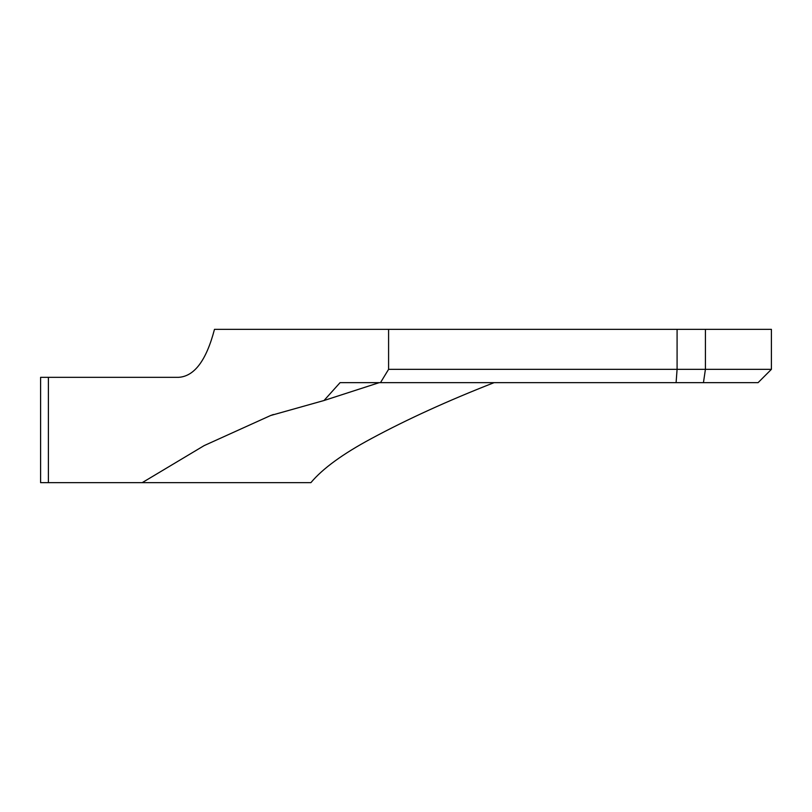<?xml version="1.0" encoding="UTF-8"?>
<svg xmlns="http://www.w3.org/2000/svg" width="812" height="812" viewBox="0 0 812 812"><rect width="100%" height="100%" fill="white"/><g stroke="black" fill="none" stroke-linecap="round" stroke-linejoin="round"><path stroke-width="1.22" d="M676.091 382.665L677.086 369.338L771.4 369.338L758.073 382.665L340.055 382.665L324.018 400.509L270.609 415.521L204.157 445.605L142.201 482.653L40.6 482.653L40.6 377.336L178.457 377.336C194.322 376.484 206.329 360.487 214.48 329.347L388.593 329.347L388.593 369.338L677.086 369.338L677.086 329.347L388.593 329.347M380.473 382.665L388.593 369.338M142.201 482.653L310.894 482.653C322.648 468.575 342.826 453.878 371.439 438.551C407.198 419.276 448.072 400.651 494.041 382.665M379.174 382.665L324.018 400.509M771.4 369.338L771.4 329.347L677.086 329.347M48.395 482.653L48.395 377.336M703.446 382.665L705.415 369.338L705.415 329.347M273.4 414.516L270.609 415.531"/></g></svg>
